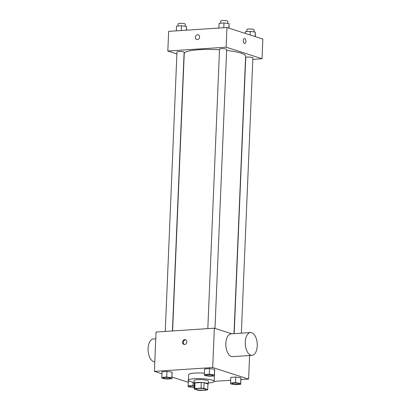 <?xml version="1.0" encoding="UTF-8"?>
<svg xmlns="http://www.w3.org/2000/svg" width="411" height="411" viewBox="0 0 411 411"><rect width="100%" height="100%" fill="white"/><g stroke="black" fill="none" stroke-linecap="round" stroke-linejoin="round"><path stroke-width="0.62" d="M196.664 389.561A4.999 0.863 2.4 0 1 195.924 389.073A4.999 0.863 2.4 0 1 200.953 388.421A4.999 0.863 2.4 0 1 205.911 389.489A4.999 0.863 2.4 0 1 202.258 390.167A4.999 0.863 2.4 0 1 196.664 389.561M200.794 390.45L207.026 390.039A6.787 1.171 2.4 0 0 207.694 389.577L203.856 388.344A6.787 1.171 2.4 0 0 201.041 388.112L194.809 388.523A6.787 1.171 2.4 0 0 194.141 388.986L197.979 390.219A6.787 1.171 2.4 0 0 200.794 390.45M201.041 388.112L201.277 382.492L195.045 382.903L194.809 388.523M195.045 382.903A6.787 1.171 2.4 0 0 194.372 383.365L194.141 388.986M201.277 382.492A6.787 1.171 2.4 0 1 204.092 382.723L203.856 388.344M207.694 389.577L207.93 383.956L204.092 382.723M207.915 384.331A7.141 1.233 -177.6 0 0 208.285 383.961A7.141 1.233 -177.6 0 0 204.652 382.728A7.141 1.233 -177.6 0 0 197.408 382.456A7.141 1.233 -177.6 0 0 194.018 383.36A7.141 1.233 -177.6 0 0 194.357 383.761M194.018 383.36L194.136 380.55A7.141 1.233 2.4 0 1 197.527 379.646A7.141 1.233 2.4 0 1 204.77 379.918A7.141 1.233 2.4 0 1 208.403 381.151L208.285 383.961M194.059 382.4A12.849 2.219 2.4 0 1 190.339 381.572A12.849 2.219 2.4 0 1 188.433 380.314A12.849 2.219 2.4 0 1 201.364 378.634A12.849 2.219 2.4 0 1 214.105 381.387A12.849 2.219 2.4 0 1 208.326 382.995M188.433 380.314L188.664 374.693A12.849 2.219 2.4 0 1 204.426 373.188M214.516 375.911L214.583 369.284L209.512 368.605L204.606 368.929L204.37 374.549L204.534 375.551L209.605 376.235L214.516 375.911L214.352 374.904L209.276 374.226L204.37 374.549M240.728 384.347L240.8 377.719L235.729 377.041L230.818 377.365L230.586 382.985L230.746 383.987L235.822 384.67L240.728 384.347L240.563 383.34L235.493 382.662L230.586 382.985M240.928 379.589L248.609 379.086L212.698 367.532L154.397 371.38L161.96 373.81M172.024 377.051L188.176 382.245M214.11 381.362L230.699 380.267M171.957 378.721L172.024 372.094L166.953 371.416L162.047 371.739L161.811 377.36L161.975 378.361L167.046 379.045L171.957 378.721L171.793 377.714L166.717 377.036L161.811 377.36M188.259 380.175L188.192 386.797L194.203 387.414M231.804 333.809L214.347 328.189L156.046 332.037L154.397 371.38M214.347 328.189L212.698 367.532M182.571 342.193A2.497 2.086 107.8 0 1 185.464 339.676A2.497 2.086 107.8 0 1 186.681 342.692A2.497 2.086 107.8 0 1 183.933 344.433A2.497 2.086 107.8 0 1 182.571 342.193M249.6 355.525L248.609 379.086M252.015 355.366L232.585 356.65A11.421 5.97 -93.8 0 1 231.362 356.491A11.421 5.97 -93.8 0 1 225.829 344.48A11.421 5.97 -93.8 0 1 231.08 333.855L250.51 332.571A11.421 5.97 -93.8 0 1 257.219 343.575A11.421 5.97 -93.8 0 1 252.015 355.366A11.421 5.97 -93.8 0 1 250.792 355.212A11.421 5.97 -93.8 0 1 245.264 343.2A11.421 5.97 -93.8 0 1 250.51 332.571M155.764 338.823L153.344 338.988A11.421 5.97 86.2 0 0 148.14 350.727A11.421 5.97 86.2 0 0 154.803 361.783M184.323 344.51A2.497 2.086 107.8 0 1 183.327 342.44A2.497 2.086 107.8 0 1 185.823 339.84M172.61 330.942L184.236 53.6A30.727 5.312 2.4 0 1 219.505 49.818M226.625 50.45A30.727 5.312 2.4 0 1 245.629 56.173L233.998 333.66M207.822 328.62L219.536 49.12A3.571 0.617 2.4 0 1 223.127 48.652A3.571 0.617 2.4 0 1 226.672 49.418L214.979 328.394M165.263 331.43L176.977 51.925A3.571 0.617 2.4 0 1 180.568 51.457A3.571 0.617 2.4 0 1 184.113 52.223L172.43 330.958M234.183 333.65L245.752 57.55A3.571 0.617 2.4 0 1 249.343 57.083A3.571 0.617 2.4 0 1 252.883 57.848L241.344 333.177M252.822 59.348L262.038 58.742L226.127 47.188L167.827 51.036L176.894 53.954M262.038 58.742L262.86 39.071L226.949 27.516L226.127 47.188M226.949 27.516L168.649 31.364L167.827 51.036M196.71 39.548A2.497 2.086 107.8 0 1 195.353 37.309A2.497 2.086 107.8 0 1 198.241 34.791A2.497 2.086 107.8 0 1 199.463 37.807A2.497 2.086 107.8 0 1 196.71 39.548A2.497 2.086 107.8 0 1 195.348 37.309A2.497 2.086 107.8 0 1 198.241 34.791M244.478 43.484A2.497 1.305 -93.8 0 1 243.271 40.853A2.497 1.305 -93.8 0 1 244.417 38.531A2.497 1.305 -93.8 0 1 245.886 40.936A2.497 1.305 -93.8 0 1 244.745 43.515A2.497 1.305 -93.8 0 1 244.478 43.484M244.417 38.531A2.497 1.305 -93.8 0 1 245.881 40.936A2.497 1.305 -93.8 0 1 244.745 43.515M255.303 36.641L255.288 32.089L250.217 31.406L245.305 31.729L245.233 33.399M255.288 32.089L255.097 36.574M250.217 31.406L250.068 34.956M246.841 31.632L246.929 29.453A3.571 0.617 2.4 0 1 250.52 28.986A3.571 0.617 2.4 0 1 254.065 29.751L253.972 31.909M186.563 30.183L186.512 26.463L181.441 25.78L176.53 26.104L176.329 30.856M186.512 26.463L186.358 30.198M181.441 25.78L181.241 30.532M178.066 26.001L178.153 23.828A3.571 0.617 2.4 0 1 181.749 23.36A3.571 0.617 2.4 0 1 185.289 24.126L185.197 26.283M229.086 28.205L229.071 23.653L224 22.97L219.089 23.293L218.888 28.051M229.071 23.653L228.886 28.138M224 22.97L223.8 27.727M220.625 23.196L220.712 21.018A3.571 0.617 2.4 0 1 224.308 20.55A3.571 0.617 2.4 0 1 227.848 21.315L227.756 23.478M194.28 385.646L188.027 385.79M194.218 387.126A3.571 0.617 2.4 0 1 190.062 386.694A3.571 0.617 2.4 0 1 189.533 386.345A3.571 0.617 2.4 0 1 189.533 386.325A3.571 0.617 2.4 0 1 194.264 385.939M193.067 382.23L192.934 385.467M189.533 386.325L189.533 386.345A3.571 0.617 2.4 0 1 194.264 385.96M232.092 383.535L232.092 383.514A3.571 0.617 2.4 0 1 232.092 383.514A3.571 0.617 2.4 0 1 235.683 383.047A3.571 0.617 2.4 0 1 239.223 383.812A3.571 0.617 2.4 0 1 239.223 383.823L239.223 383.838A3.571 0.617 2.4 0 1 236.618 384.321A3.571 0.617 2.4 0 1 232.621 383.889A3.571 0.617 2.4 0 1 232.092 383.535A3.571 0.617 2.4 0 1 235.683 383.073A3.571 0.617 2.4 0 1 239.223 383.838M240.964 378.726L240.563 383.34M240.8 377.719L235.729 377.041L235.493 382.662M235.729 377.041L230.818 377.365M163.316 377.909L163.316 377.889A3.571 0.617 2.4 0 1 163.316 377.889A3.571 0.617 2.4 0 1 166.907 377.421A3.571 0.617 2.4 0 1 170.447 378.187A3.571 0.617 2.4 0 1 170.447 378.197L170.447 378.212A3.571 0.617 2.4 0 1 167.842 378.695A3.571 0.617 2.4 0 1 163.845 378.264A3.571 0.617 2.4 0 1 163.316 377.909A3.571 0.617 2.4 0 1 166.907 377.447A3.571 0.617 2.4 0 1 170.447 378.212M172.188 373.101L171.793 377.714M172.024 372.094L166.953 371.416L166.717 377.036M166.953 371.416L162.047 371.739M205.875 375.104L205.875 375.079A3.571 0.617 2.4 0 1 205.875 375.079A3.571 0.617 2.4 0 1 209.466 374.611A3.571 0.617 2.4 0 1 213.006 375.382A3.571 0.617 2.4 0 1 213.006 375.392A3.571 0.617 2.4 0 1 210.401 375.885A3.571 0.617 2.4 0 1 206.404 375.454A3.571 0.617 2.4 0 1 205.875 375.104A3.571 0.617 2.4 0 1 209.466 374.637A3.571 0.617 2.4 0 1 213.006 375.402L213.006 375.382M214.748 370.29L214.352 374.904M214.583 369.284L209.512 368.605L209.276 374.226M209.512 368.605L204.606 368.929M214.337 375.921L214.105 381.387"/></g></svg>

